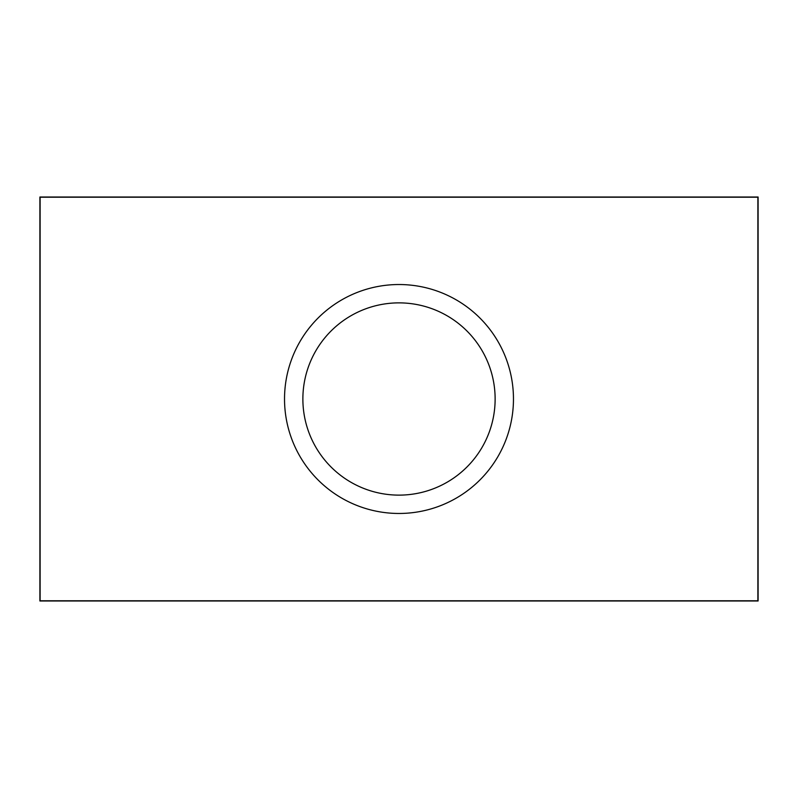 <?xml version="1.0" encoding="UTF-8"?>
<svg xmlns="http://www.w3.org/2000/svg" width="798" height="798" viewBox="0 0 798 798"><rect width="100%" height="100%" fill="white"/><g stroke="black" fill="none" stroke-linecap="round" stroke-linejoin="round"><path stroke-width="1.2" d="M513.463 399A114.463 114.463 0 0 1 341.763 498.132A114.463 114.463 0 0 1 341.763 299.868A114.463 114.463 0 0 1 513.463 399M495.129 399A96.129 96.129 0 0 0 350.94 315.749A96.129 96.129 0 0 0 350.94 482.251A96.129 96.129 0 0 0 495.129 399M40.119 600.764L40.119 197.226L757.871 197.226L757.871 600.774L40.119 600.774M758.1 197.006L758.1 600.994L39.9 600.994L39.9 197.006L758.1 197.006"/></g></svg>
